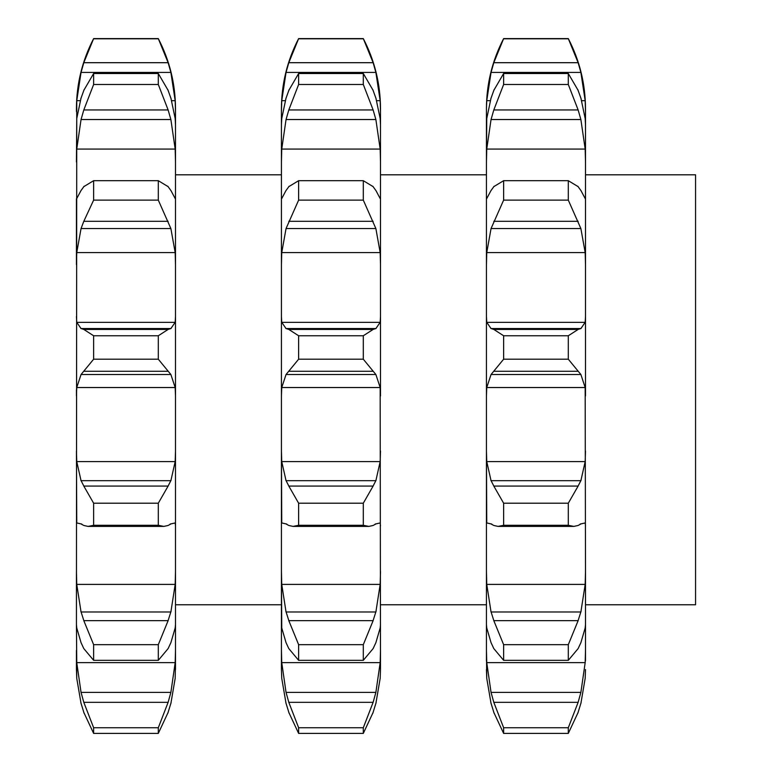<?xml version="1.0" encoding="UTF-8"?>
<svg xmlns="http://www.w3.org/2000/svg" width="772" height="772" viewBox="0 0 772 772"><rect width="100%" height="100%" fill="white"/><g stroke="black" fill="none" stroke-linecap="round" stroke-linejoin="round"><path stroke-width="1.16" d="M175.176 678.347L170.882 703.466L175.176 678.347L175.495 660.793M76.438 669.527L76.756 678.347L81.05 703.466L76.756 678.347L76.438 650.381L76.438 669.527M76.438 624.21L76.756 100.688L81.05 72.423L83.801 62.696L93.634 38.6L158.299 38.6C169.676 60.573 175.408 83.926 175.495 108.669L175.495 669.527M175.495 186.93L175.495 264.651L175.176 252.579L170.882 228.56L158.299 200.122L93.634 200.122L83.801 221.313L168.122 221.313M83.801 702.327L168.122 702.327L158.299 727.745L93.634 727.745L83.801 702.327L81.05 692.387L76.756 662.627L76.438 624.596L76.756 627.954L81.05 642.68L83.801 648.586L93.634 660.33L93.634 644.678L83.801 620.649L168.122 620.649L158.299 644.678L158.299 660.33L168.122 648.586L170.882 642.68L175.176 627.954L175.495 624.596M76.756 584.404L175.176 584.404L170.882 611.984L81.05 611.984L76.756 584.404L76.438 571.531L76.438 624.596M76.756 461.598L175.176 461.598L170.882 480.676L81.05 480.676L76.756 461.598L76.438 451.041L76.756 523.011M76.438 198.79L76.438 264.651L76.756 252.579L175.176 252.579M81.05 98.015L76.756 118.541L76.438 162.004L76.756 149.064L175.176 149.064L175.495 162.004M76.438 111.535L76.438 108.669L76.438 111.535M175.495 395.968L175.176 387.534L76.756 387.534L76.438 395.968L76.438 389.783M175.176 461.598L175.495 451.041M170.882 523.966L168.122 525.471L163.857 526.408L158.299 525.288L158.299 503.209L168.122 486.07L83.801 486.07L93.634 503.209L93.634 525.288L88.076 526.408L83.801 525.471L81.05 523.966M170.158 524.063L175.321 522.914M175.176 523.011L175.495 525.867M167.814 486.611L171.114 480.136M175.176 584.404L175.495 571.531M167.814 621.508L171.114 611.115M168.122 702.327L170.882 692.387L175.176 662.627L175.495 650.381M158.299 727.745L158.299 733.4L168.122 712.411M167.814 713.309L171.114 702.568M158.299 38.6L168.122 62.696L170.882 72.423L175.176 100.688L175.495 111.535M76.756 100.688L80.24 100.688M171.683 100.688L175.176 100.688M170.882 98.015L175.176 118.541L175.495 124.813M168.122 90.372L158.299 73.514L158.299 84.486L168.122 109.952L170.882 119.535L175.176 149.064M167.814 89.61L171.114 98.787M175.176 198.529L170.882 190.452M168.122 186.641L158.299 180.687L158.299 200.122M167.814 186.255L171.114 190.838M76.438 316.52L76.756 322.339L81.05 328.554L170.882 328.554L175.176 322.339L175.495 316.52M158.299 335.762L93.634 335.762L83.801 329.441L168.122 329.441L158.299 335.762L158.299 359.202L170.882 374.517L175.176 387.534M167.814 329.538L171.114 328.457M288.805 90.372L298.629 73.514L298.629 84.486L288.805 109.952L286.045 119.535L281.751 149.064L281.433 162.004L281.433 124.813L281.433 669.527L281.751 678.347L286.045 703.466L281.751 678.347L281.433 669.527M80.809 702.568L84.119 713.309M83.801 712.411L93.634 733.4L93.634 727.745M80.809 611.115L84.119 621.508M76.602 522.914L81.774 524.063M80.809 480.136L84.119 486.611M76.756 387.534L81.05 374.517L93.634 359.202L93.634 335.762M80.809 328.457L84.119 329.538M76.756 252.579L81.05 228.56L83.801 221.313M83.801 186.641L93.634 180.687L93.634 200.122M80.809 190.838L84.119 186.255M76.756 198.529L81.05 190.452M76.756 149.064L81.05 119.535L83.801 109.952L93.634 84.486L93.634 73.514L83.801 90.372M80.809 98.787L84.119 89.61M81.05 374.517L170.882 374.517M158.299 503.209L93.634 503.209M158.299 525.288L93.634 525.288M158.299 644.678L93.634 644.678M158.299 660.33L93.634 660.33M158.299 733.4L93.634 733.4M158.299 38.803L93.634 38.803M81.05 72.423L170.882 72.423M83.801 62.696L168.122 62.696M158.299 84.486L93.634 84.486M158.299 73.514L93.634 73.514M81.05 119.535L170.882 119.535M83.801 109.952L168.122 109.952M158.299 180.687L93.634 180.687M81.05 228.56L170.882 228.56M158.299 359.202L93.634 359.202M83.801 371.274L168.122 371.274M281.751 322.339L380.171 322.339L375.877 328.554L286.045 328.554L281.751 322.339L281.433 316.52L281.433 395.968L281.751 387.534L380.171 387.534L380.5 669.527L380.171 678.347L375.877 703.466L380.171 678.347M281.433 198.79L281.433 264.651L281.751 252.579L286.045 228.56L298.629 200.122L298.629 180.687L288.805 186.641M281.433 111.535L281.751 100.688L286.045 72.423L288.805 62.696L373.127 62.696L363.303 38.6L298.629 38.6C287.252 60.573 281.519 83.926 281.433 108.669L281.433 124.813L281.751 118.541L286.045 98.015M281.433 660.793L281.433 650.381L281.751 662.627L286.045 692.387L288.805 702.327L298.629 727.745L298.629 733.4L288.805 712.411M281.751 584.404L380.171 584.404L375.877 611.984L286.045 611.984L281.751 584.404L281.433 571.531L281.751 627.954L286.045 642.68L288.805 648.586L298.629 660.33L298.629 644.678L288.805 620.649L373.127 620.649L363.303 644.678L363.303 660.33L373.127 648.586L375.877 642.68L380.171 627.954L380.5 624.596M281.751 461.598L380.171 461.598L375.877 480.676L286.045 480.676L281.751 461.598L281.433 451.041L281.751 523.011M380.171 461.598L380.5 451.041M281.606 522.914L286.769 524.063M286.045 523.966L288.805 525.471L293.07 526.408L298.629 525.288L298.629 503.209L288.805 486.07L373.127 486.07L363.303 503.209L363.303 525.288L368.862 526.408L373.127 525.471L375.877 523.966M285.814 480.136L289.124 486.611M380.171 523.011L380.5 525.867M380.171 584.404L380.5 571.531M285.814 611.115L289.124 621.508M373.127 712.411L363.303 733.4L363.303 727.745L373.127 702.327L375.877 692.387L380.171 662.627L380.5 650.381L380.5 660.793M285.814 702.568L289.124 713.309M288.805 62.696L298.629 38.6M281.751 100.688L285.244 100.688M376.688 100.688L380.171 100.688L380.5 111.535L380.5 395.968M375.877 98.015L380.171 118.541L380.5 124.813M285.814 98.787L289.124 89.61M281.751 149.064L380.171 149.064L380.5 162.004M380.171 198.529L375.877 190.452M285.814 190.838L289.124 186.255M281.751 198.529L286.045 190.452M281.751 252.579L380.171 252.579L380.5 264.651L380.5 186.93M380.171 322.339L380.5 316.52M281.751 387.534L286.045 374.517L298.629 359.202L298.629 335.762L288.805 329.441L373.127 329.441L363.303 335.762L363.303 359.202L375.877 374.517L380.171 387.534M285.814 328.457L289.124 329.538M585.494 174.81L695.562 174.81L695.562 604.765L585.494 604.765L585.494 571.531L585.494 660.793M286.045 374.517L375.877 374.517M372.808 329.538L376.118 328.457M363.303 38.6C374.681 60.573 380.413 83.926 380.5 108.669L380.5 111.535M375.163 524.063L380.326 522.914M372.808 486.611L376.118 480.136M363.303 503.209L298.629 503.209M363.303 525.288L298.629 525.288M372.808 621.508L376.118 611.115M363.303 644.678L298.629 644.678M363.303 660.33L298.629 660.33M372.808 713.309L376.118 702.568M363.303 727.745L298.629 727.745M363.303 733.4L298.629 733.4L363.303 733.4M373.127 62.696L375.877 72.423L380.171 100.688M363.303 38.803L298.629 38.803M286.045 72.423L375.877 72.423M373.127 90.372L363.303 73.514L363.303 84.486L373.127 109.952L375.877 119.535L380.171 149.064M372.808 89.61L376.118 98.787M363.303 73.514L298.629 73.514M363.303 84.486L298.629 84.486M288.805 109.952L373.127 109.952M286.045 119.535L375.877 119.535M373.127 186.641L363.303 180.687L363.303 200.122L375.877 228.56L380.171 252.579M372.808 186.255L376.118 190.838M363.303 180.687L298.629 180.687M363.303 200.122L298.629 200.122M288.805 221.313L373.127 221.313M286.045 228.56L375.877 228.56M363.303 335.762L298.629 335.762M363.303 359.202L298.629 359.202M288.805 371.274L373.127 371.274M490.249 100.688L486.756 100.688L486.437 108.669L486.437 604.765L380.5 604.765M486.437 660.793L486.437 571.531L486.756 584.404L491.05 611.984L580.882 611.984L585.176 584.404L585.494 571.531L585.176 387.534L486.756 387.534L491.05 374.517L503.633 359.202L503.633 335.762L493.81 329.441L578.131 329.441L568.298 335.762L568.298 359.202L580.882 374.517L585.176 387.534M486.437 316.52L486.756 322.339L491.05 328.554L580.882 328.554L585.176 322.339L585.494 316.52L585.494 395.968M585.494 316.52L585.494 108.669C585.408 83.926 579.676 60.573 568.298 38.6L578.131 62.696L580.882 72.423L585.176 100.688L585.494 111.535M486.437 389.783L486.437 395.968L486.756 387.534M486.756 461.598L585.176 461.598L580.882 480.676L491.05 480.676L486.756 461.598L486.437 451.041L486.756 523.011M493.81 702.327L578.131 702.327L568.298 727.745L503.633 727.745L493.81 702.327L491.05 692.387L486.756 662.627L486.437 650.381L486.756 678.347L491.05 703.466L486.756 678.347L486.437 669.527M486.437 624.21L486.437 604.765M578.131 90.372L568.298 73.514L568.298 84.486L578.131 109.952L580.882 119.535L585.176 149.064L486.756 149.064L486.437 162.004L486.756 118.541L491.05 98.015M486.437 198.79L486.437 264.651L486.756 252.579L585.176 252.579L585.494 264.651M585.176 678.347L580.882 703.466L585.176 678.347L585.494 669.527M568.298 727.745L568.298 733.4L578.131 712.411M577.813 713.309L581.123 702.568M578.131 702.327L580.882 692.387L585.176 662.627L585.494 650.381M486.437 624.596L486.756 627.954L491.05 642.68L493.81 648.586L503.633 660.33L503.633 644.678L493.81 620.649L578.131 620.649L568.298 644.678L568.298 660.33L578.131 648.586L580.882 642.68L585.176 627.954L585.494 624.596M577.813 621.508L581.123 611.115M585.176 523.011L585.494 525.867M580.882 523.966L578.131 525.471L573.857 526.408L568.298 525.288L568.298 503.209L578.131 486.07L493.81 486.07L503.633 503.209L503.633 525.288L498.075 526.408L493.81 525.471L491.05 523.966M580.158 524.063L585.33 522.914M585.176 461.598L585.494 451.041M577.813 486.611L581.123 480.136M577.813 329.538L581.123 328.457M578.131 186.641L568.298 180.687L568.298 200.122L580.882 228.56L585.176 252.579M585.176 198.529L580.882 190.452M577.813 186.255L581.123 190.838M585.176 149.064L585.494 162.004M580.882 98.015L585.176 118.541L585.494 124.813M577.813 89.61L581.123 98.787M581.692 100.688L585.176 100.688M490.818 328.457L494.119 329.538M486.756 252.579L491.05 228.56L503.633 200.122L503.633 180.687L493.81 186.641M490.818 190.838L494.119 186.255M486.756 198.529L491.05 190.452M486.756 149.064L491.05 119.535L493.81 109.952L503.633 84.486L503.633 73.514L493.81 90.372M490.818 98.787L494.119 89.61M486.756 100.688L491.05 72.423L493.81 62.696L503.633 38.6C492.256 60.573 486.524 83.926 486.437 108.669M490.818 702.568L494.119 713.309M493.81 712.411L503.633 733.4L503.633 727.745M490.818 611.115L494.119 621.508M486.601 522.914L491.774 524.063M490.818 480.136L494.119 486.611M568.298 733.4L503.633 733.4M568.298 644.678L503.633 644.678M568.298 660.33L503.633 660.33M568.298 503.209L503.633 503.209M568.298 525.288L503.633 525.288M491.05 374.517L580.882 374.517M568.298 359.202L503.633 359.202M568.298 335.762L503.633 335.762M493.81 371.274L578.131 371.274M491.05 228.56L580.882 228.56M568.298 200.122L503.633 200.122M568.298 180.687L503.633 180.687M493.81 221.313L578.131 221.313M491.05 119.535L580.882 119.535M568.298 38.803L503.633 38.803M491.05 72.423L580.882 72.423M493.81 62.696L578.131 62.696M568.298 84.486L503.633 84.486M568.298 73.514L503.633 73.514M493.81 109.952L578.131 109.952M76.756 662.627L175.176 662.627M76.756 322.339L175.176 322.339M81.05 692.387L170.882 692.387M281.751 662.627L380.171 662.627M286.045 692.387L375.877 692.387M288.805 702.327L373.127 702.327M486.756 662.627L585.176 662.627M486.756 584.404L585.176 584.404M486.756 322.339L585.176 322.339M491.05 692.387L580.882 692.387M175.495 604.765L281.433 604.765M175.495 174.81L281.433 174.81M93.634 38.6C82.257 60.573 76.524 83.926 76.438 108.669M163.857 526.408L88.076 526.408M368.862 526.408L293.07 526.408M486.437 174.81L380.5 174.81M573.857 526.408L498.075 526.408M503.633 38.6L568.298 38.6"/></g></svg>
